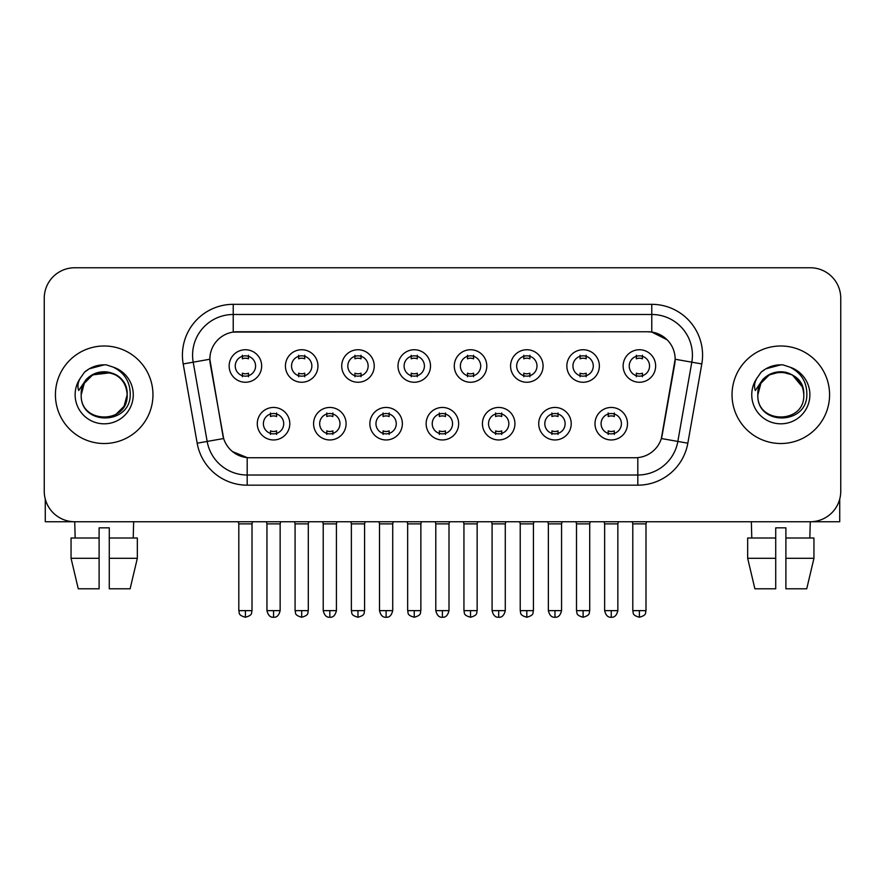<?xml version="1.0" encoding="UTF-8"?>
<svg xmlns="http://www.w3.org/2000/svg" width="885" height="885" viewBox="0 0 885 885"><rect width="100%" height="100%" fill="white"/><g stroke="black" fill="none" stroke-linecap="round" stroke-linejoin="round"><path stroke-width="1.33" d="M346.09 423.705A16.251 16.251 0 0 1 329.828 439.956A16.251 16.251 0 0 1 313.578 423.705A16.251 16.251 0 0 1 329.828 407.454A16.251 16.251 0 0 1 346.09 423.705M319.673 423.705A10.155 10.155 0 0 0 329.828 433.86A10.155 10.155 0 0 0 339.995 423.705A10.155 10.155 0 0 0 329.828 413.549A10.155 10.155 0 0 0 319.673 423.705M402.365 423.705A16.251 16.251 0 0 1 386.114 439.956A16.251 16.251 0 0 1 369.864 423.705A16.251 16.251 0 0 1 386.114 407.454A16.251 16.251 0 0 1 402.365 423.705M375.959 423.705A10.155 10.155 0 0 0 386.114 433.86A10.155 10.155 0 0 0 396.27 423.705A10.155 10.155 0 0 0 386.114 413.549A10.155 10.155 0 0 0 375.959 423.705M458.651 423.705A16.251 16.251 0 0 1 442.4 439.956A16.251 16.251 0 0 1 426.139 423.705A16.251 16.251 0 0 1 442.4 407.454A16.251 16.251 0 0 1 458.651 423.705M432.234 423.705A10.155 10.155 0 0 0 442.4 433.86A10.155 10.155 0 0 0 452.556 423.705A10.155 10.155 0 0 0 442.4 413.549A10.155 10.155 0 0 0 432.234 423.705M514.937 423.705A16.251 16.251 0 0 1 498.686 439.956A16.251 16.251 0 0 1 482.425 423.705A16.251 16.251 0 0 1 498.686 407.454A16.251 16.251 0 0 1 514.937 423.705M488.52 423.705A10.155 10.155 0 0 0 498.686 433.86A10.155 10.155 0 0 0 508.842 423.705A10.155 10.155 0 0 0 498.686 413.549A10.155 10.155 0 0 0 488.52 423.705M571.223 423.705A16.251 16.251 0 0 1 554.961 439.956A16.251 16.251 0 0 1 538.711 423.705A16.251 16.251 0 0 1 554.961 407.454A16.251 16.251 0 0 1 571.223 423.705M544.806 423.705A10.155 10.155 0 0 0 554.961 433.86A10.155 10.155 0 0 0 565.128 423.705A10.155 10.155 0 0 0 554.961 413.549A10.155 10.155 0 0 0 544.806 423.705M627.498 423.705A16.251 16.251 0 0 1 611.247 439.956A16.251 16.251 0 0 1 594.997 423.705A16.251 16.251 0 0 1 611.247 407.454A16.251 16.251 0 0 1 627.498 423.705M601.092 423.705A10.155 10.155 0 0 0 611.247 433.86A10.155 10.155 0 0 0 621.403 423.705A10.155 10.155 0 0 0 611.247 413.549A10.155 10.155 0 0 0 601.092 423.705M289.804 423.705A16.251 16.251 0 0 1 273.553 439.956A16.251 16.251 0 0 1 257.292 423.705A16.251 16.251 0 0 1 273.553 407.454A16.251 16.251 0 0 1 289.804 423.705M263.387 423.705A10.155 10.155 0 0 0 273.553 433.86A10.155 10.155 0 0 0 283.709 423.705A10.155 10.155 0 0 0 273.553 413.549A10.155 10.155 0 0 0 263.387 423.705M317.947 366.003A16.251 16.251 0 0 1 301.685 382.254A16.251 16.251 0 0 1 285.435 366.003A16.251 16.251 0 0 1 301.685 349.741A16.251 16.251 0 0 1 317.947 366.003M291.53 366.003A10.155 10.155 0 0 0 301.685 376.158A10.155 10.155 0 0 0 311.852 366.003A10.155 10.155 0 0 0 301.685 355.836A10.155 10.155 0 0 0 291.53 366.003M374.233 366.003A16.251 16.251 0 0 1 357.971 382.254A16.251 16.251 0 0 1 341.721 366.003A16.251 16.251 0 0 1 357.971 349.741A16.251 16.251 0 0 1 374.233 366.003M347.816 366.003A10.155 10.155 0 0 0 357.971 376.158A10.155 10.155 0 0 0 368.138 366.003A10.155 10.155 0 0 0 357.971 355.836A10.155 10.155 0 0 0 347.816 366.003M430.508 366.003A16.251 16.251 0 0 1 414.257 382.254A16.251 16.251 0 0 1 398.007 366.003A16.251 16.251 0 0 1 414.257 349.741A16.251 16.251 0 0 1 430.508 366.003M404.102 366.003A10.155 10.155 0 0 0 414.257 376.158A10.155 10.155 0 0 0 424.413 366.003A10.155 10.155 0 0 0 414.257 355.836A10.155 10.155 0 0 0 404.102 366.003M486.794 366.003A16.251 16.251 0 0 1 470.543 382.254A16.251 16.251 0 0 1 454.282 366.003A16.251 16.251 0 0 1 470.543 349.741A16.251 16.251 0 0 1 486.794 366.003M460.377 366.003A10.155 10.155 0 0 0 470.543 376.158A10.155 10.155 0 0 0 480.699 366.003A10.155 10.155 0 0 0 470.543 355.836A10.155 10.155 0 0 0 460.377 366.003M543.08 366.003A16.251 16.251 0 0 1 526.818 382.254A16.251 16.251 0 0 1 510.568 366.003A16.251 16.251 0 0 1 526.818 349.741A16.251 16.251 0 0 1 543.08 366.003M516.663 366.003A10.155 10.155 0 0 0 526.818 376.158A10.155 10.155 0 0 0 536.985 366.003A10.155 10.155 0 0 0 526.818 355.836A10.155 10.155 0 0 0 516.663 366.003M599.366 366.003A16.251 16.251 0 0 1 583.104 382.254A16.251 16.251 0 0 1 566.854 366.003A16.251 16.251 0 0 1 583.104 349.741A16.251 16.251 0 0 1 599.366 366.003M572.949 366.003A10.155 10.155 0 0 0 583.104 376.158A10.155 10.155 0 0 0 593.271 366.003A10.155 10.155 0 0 0 583.104 355.836A10.155 10.155 0 0 0 572.949 366.003M655.641 366.003A16.251 16.251 0 0 1 639.39 382.254A16.251 16.251 0 0 1 623.14 366.003A16.251 16.251 0 0 1 639.39 349.741A16.251 16.251 0 0 1 655.641 366.003M629.235 366.003A10.155 10.155 0 0 0 639.39 376.158A10.155 10.155 0 0 0 649.546 366.003A10.155 10.155 0 0 0 639.39 355.836A10.155 10.155 0 0 0 629.235 366.003M261.661 366.003A16.251 16.251 0 0 1 245.41 382.254A16.251 16.251 0 0 1 229.149 366.003A16.251 16.251 0 0 1 245.41 349.741A16.251 16.251 0 0 1 261.661 366.003M235.244 366.003A10.155 10.155 0 0 0 245.41 376.158A10.155 10.155 0 0 0 255.566 366.003A10.155 10.155 0 0 0 245.41 355.836A10.155 10.155 0 0 0 235.244 366.003M197.167 443.197L183.195 363.945A50.799 50.799 0 0 1 233.22 304.329L651.78 304.329A50.799 50.799 0 0 1 701.805 363.945L687.833 443.197A50.799 50.799 0 0 1 637.808 485.168L247.192 485.168A50.799 50.799 0 0 1 197.167 443.197L223.651 438.529L210.265 363.956A27.435 27.435 0 0 1 237.28 331.764L647.72 331.764A27.435 27.435 0 0 1 674.735 363.956L662.19 435.077A27.435 27.435 0 0 1 635.176 457.744L249.824 457.744A27.435 27.435 0 0 1 222.81 435.077L209.845 359.244L193.195 362.186A40.633 40.633 0 0 1 233.22 314.496L651.78 314.496A40.633 40.633 0 0 1 691.804 362.186L677.833 441.427A40.633 40.633 0 0 1 637.808 475.013L247.192 475.013A40.633 40.633 0 0 1 207.167 441.427L193.195 362.186A40.633 40.633 0 0 1 192.576 355.128M55.423 394.754A48.763 48.763 0 0 0 104.187 443.518A48.763 48.763 0 0 0 152.961 394.754A48.763 48.763 0 0 0 104.187 345.991A48.763 48.763 0 0 0 55.423 394.754A48.763 48.763 0 0 0 104.187 443.518A48.763 48.763 0 0 0 152.961 394.754A48.763 48.763 0 0 0 104.187 345.991A48.763 48.763 0 0 0 55.423 394.754M732.039 394.754A48.763 48.763 0 0 0 780.813 443.518A48.763 48.763 0 0 0 829.577 394.754A48.763 48.763 0 0 0 780.813 345.991A48.763 48.763 0 0 0 732.039 394.754A48.763 48.763 0 0 0 780.813 443.518A48.763 48.763 0 0 0 829.577 394.754A48.763 48.763 0 0 0 780.813 345.991A48.763 48.763 0 0 0 732.039 394.754M233.22 304.329L233.22 332.063L647.72 331.764L651.78 332.063L667.113 339.796M209.845 359.188L210.154 355.128M635.176 457.744L249.824 457.744M247.192 485.168L247.192 457.611L232.545 451.615M701.805 363.945L675.155 359.244L661.349 438.529L687.833 443.197M662.19 435.077L662.024 435.94M222.976 435.94L222.81 435.077M840.75 298.234A30.477 30.477 0 0 0 810.273 267.757L74.727 267.757A30.477 30.477 0 0 0 44.25 298.234L44.25 491.263A30.477 30.477 0 0 0 74.727 521.741L810.273 521.741A30.477 30.477 0 0 0 840.75 491.263L840.75 298.234L840.75 491.263M44.25 298.234L44.25 491.263M810.273 267.757L74.727 267.757M75.17 538.003L74.727 521.741L810.273 521.741L809.83 538.003M242.357 376.756L242.357 373.171A7.799 7.799 0 0 0 248.453 373.171L248.453 376.756M245.41 610.639L238.806 610.639C239.735 612.686 237.39 615.009 245.41 617.243L245.41 610.639L252.015 610.639L252.015 523.876L238.806 523.876L238.275 521.741M252.015 523.876L252.546 521.741M248.453 355.25L248.453 358.823A7.799 7.799 0 0 0 242.357 358.823L242.357 355.25M270.5 434.458L270.5 430.873A7.799 7.799 0 0 0 276.596 430.873L276.596 434.458M273.553 610.639L266.949 610.639C268.1 615.352 270.301 617.553 273.553 617.243L273.553 610.639L280.147 610.639L280.147 523.876L266.949 523.876L266.407 521.741M280.147 523.876L280.689 521.741M276.596 412.952L276.596 416.536A7.799 7.799 0 0 0 270.5 416.536L270.5 412.952M298.643 376.756L298.643 373.171A7.799 7.799 0 0 0 304.739 373.171L304.739 376.756M301.685 610.639L295.081 610.639C296.021 612.686 293.676 615.009 301.685 617.243L301.685 610.639L308.29 610.639L308.29 523.876L295.081 523.876L294.55 521.741M308.29 523.876L308.832 521.741M304.739 355.25L304.739 358.823A7.799 7.799 0 0 0 298.643 358.823L298.643 355.25M354.929 376.756L354.929 373.171A7.799 7.799 0 0 0 361.025 373.171L361.025 376.756M357.971 610.639L351.367 610.639C352.307 612.686 349.962 615.009 357.971 617.243L357.971 610.639L364.576 610.639L364.576 523.876L351.367 523.876L350.836 521.741M364.576 523.876L365.107 521.741M361.025 355.25L361.025 358.823A7.799 7.799 0 0 0 354.929 358.823L354.929 355.25M411.204 376.756L411.204 373.171A7.799 7.799 0 0 0 417.3 373.171L417.3 376.756M414.257 610.639L407.653 610.639C408.582 612.686 406.237 615.009 414.257 617.243L414.257 610.639L420.862 610.639L420.862 523.876L407.653 523.876L407.122 521.741M420.862 523.876L421.393 521.741M417.3 355.25L417.3 358.823A7.799 7.799 0 0 0 411.204 358.823L411.204 355.25M467.49 376.756L467.49 373.171A7.799 7.799 0 0 0 473.586 373.171L473.586 376.756M470.543 610.639L463.939 610.639C464.868 612.686 462.523 615.009 470.543 617.243L470.543 610.639L477.148 610.639L477.148 523.876L463.939 523.876L463.408 521.741M477.148 523.876L477.679 521.741M473.586 355.25L473.586 358.823A7.799 7.799 0 0 0 467.49 358.823L467.49 355.25M326.786 434.458L326.786 430.873A7.799 7.799 0 0 0 332.882 430.873L332.882 434.458M329.828 610.639L323.224 610.639C324.386 615.352 326.587 617.553 329.828 617.243L329.828 610.639L336.433 610.639L336.433 523.876L323.224 523.876L322.693 521.741M336.433 523.876L336.964 521.741M332.882 412.952L332.882 416.536A7.799 7.799 0 0 0 326.786 416.536L326.786 412.952M383.072 434.458L383.072 430.873A7.799 7.799 0 0 0 389.168 430.873L389.168 434.458M386.114 610.639L379.51 610.639C380.661 615.352 382.862 617.553 386.114 617.243L386.114 610.639L392.719 610.639L392.719 523.876L379.51 523.876L378.979 521.741M392.719 523.876L393.25 521.741M389.168 412.952L389.168 416.536A7.799 7.799 0 0 0 383.072 416.536L383.072 412.952M439.347 434.458L439.347 430.873A7.799 7.799 0 0 0 445.443 430.873L445.443 434.458M442.4 610.639L435.796 610.639C436.947 615.352 439.148 617.553 442.4 617.243L442.4 610.639L449.005 610.639L449.005 523.876L435.796 523.876L435.265 521.741M449.005 523.876L449.536 521.741M445.443 412.952L445.443 416.536A7.799 7.799 0 0 0 439.347 416.536L439.347 412.952M82.283 387.851L81.199 394.754C79.938 425.951 130.394 425.375 130.228 394.754C130.316 382.077 124.663 372.873 113.269 367.142L106.399 364.885C98.113 364.399 90.812 366.833 84.495 372.187L80.358 378.127C77.836 382.386 77.283 386.513 78.699 390.517L86.099 379.554C92.991 372.662 101.189 370.384 110.702 372.729A22.966 22.966 0 0 0 82.283 387.851M110.702 372.729C120.957 376.379 126.444 383.714 127.152 394.754C128.568 424.38 79.816 424.38 81.221 394.754C79.816 365.118 128.568 365.118 127.152 394.754L124.077 406.237L115.669 414.645M125.836 387.055C118.678 362.961 79.838 369.996 81.221 394.754L84.296 383.271L92.704 374.864L110.713 372.729M84.562 372.131L89.219 368.813L104.43 364.797L89.219 368.813L84.562 372.131L89.219 368.813L104.43 364.797L89.219 368.813L84.562 372.131M758.91 387.851L757.814 394.754C756.553 425.951 807.009 425.375 806.843 394.754C806.943 382.077 801.29 372.873 789.885 367.142L783.015 364.885C774.74 364.399 767.439 366.833 761.122 372.187L756.974 378.127C754.451 382.386 753.898 386.513 755.314 390.517L762.715 379.554C769.607 372.662 777.804 370.384 787.318 372.729A22.966 22.966 0 0 0 758.91 387.851L757.848 394.754C756.432 365.118 805.184 365.118 803.779 394.754C805.184 424.38 756.432 424.38 757.848 394.754L760.923 383.271L769.331 374.864L780.813 371.788L792.296 374.864M802.452 387.055L792.296 374.864L787.318 372.729C797.573 376.379 803.06 383.714 803.779 394.754M761.177 372.131L765.835 368.813L781.046 364.797L765.835 368.813L761.177 372.131L765.835 368.813L781.046 364.797L765.835 368.813L761.177 372.131M45.268 499.074L45.268 521.741L163.117 521.741M839.732 499.074L839.732 521.741L721.883 521.741M71.054 538.003L71.054 558.313L78.267 588.79L71.054 558.313L71.054 538.003L99.109 538.003L99.109 527.836L109.275 527.836L109.275 538.003L137.33 538.003L137.33 558.313L130.117 588.79L137.33 558.313L109.275 558.313L109.275 538.003M133.657 521.741L133.215 538.003M99.109 538.003L99.109 588.79L78.267 588.79M71.054 558.313L99.109 558.313M130.117 588.79L109.275 588.79L109.275 558.313M775.725 538.003L775.725 558.313L747.67 558.313L754.883 588.79L747.67 558.313L747.67 538.003L775.725 538.003L775.725 527.836L785.891 527.836L785.891 538.003L813.946 538.003L813.946 558.313L806.733 588.79L813.946 558.313L785.891 558.313L785.891 538.003L785.891 588.79L806.733 588.79M775.725 558.313L775.725 588.79L754.883 588.79M751.343 521.741L751.785 538.003M523.776 376.756L523.776 373.171A7.799 7.799 0 0 0 529.872 373.171L529.872 376.756M526.818 610.639L520.225 610.639C521.154 612.686 518.809 615.009 526.818 617.243L526.818 610.639L533.423 610.639L533.423 523.876L520.225 523.876L519.683 521.741M533.423 523.876L533.965 521.741M529.872 355.25L529.872 358.823A7.799 7.799 0 0 0 523.776 358.823L523.776 355.25M580.062 376.756L580.062 373.171A7.799 7.799 0 0 0 586.158 373.171L586.158 376.756M583.104 610.639L576.5 610.639C577.44 612.686 575.095 615.009 583.104 617.243L583.104 610.639L589.709 610.639L589.709 523.876L576.5 523.876L575.969 521.741M589.709 523.876L590.24 521.741M586.158 355.25L586.158 358.823A7.799 7.799 0 0 0 580.062 358.823L580.062 355.25M636.337 376.756L636.337 373.171A7.799 7.799 0 0 0 642.433 373.171L642.433 376.756M639.39 610.639L632.786 610.639C633.715 612.686 631.37 615.009 639.39 617.243L639.39 610.639L645.995 610.639L645.995 523.876L632.786 523.876L632.255 521.741M645.995 523.876L646.526 521.741M642.433 355.25L642.433 358.823A7.799 7.799 0 0 0 636.337 358.823L636.337 355.25M495.633 434.458L495.633 430.873A7.799 7.799 0 0 0 501.729 430.873L501.729 434.458M498.686 610.639L492.082 610.639C493.233 615.352 495.434 617.553 498.686 617.243L498.686 610.639L505.291 610.639L505.291 523.876L492.082 523.876L491.54 521.741M505.291 523.876L505.822 521.741M501.729 412.952L501.729 416.536A7.799 7.799 0 0 0 495.633 416.536L495.633 412.952M551.919 434.458L551.919 430.873A7.799 7.799 0 0 0 558.015 430.873L558.015 434.458M554.961 610.639L548.357 610.639C549.519 615.352 551.72 617.553 554.961 617.243L554.961 610.639L561.566 610.639L561.566 523.876L548.357 523.876L547.826 521.741M561.566 523.876L562.097 521.741M558.015 412.952L558.015 416.536A7.799 7.799 0 0 0 551.919 416.536L551.919 412.952M608.205 434.458L608.205 430.873A7.799 7.799 0 0 0 614.301 430.873L614.301 434.458M611.247 610.639L604.643 610.639C605.794 615.352 607.995 617.553 611.247 617.243L611.247 610.639L617.852 610.639L617.852 523.876L604.643 523.876L604.112 521.741M617.852 523.876L618.383 521.741M614.301 412.952L614.301 416.536A7.799 7.799 0 0 0 608.205 416.536L608.205 412.952M651.78 304.329L651.78 332.063M637.808 457.611L637.808 485.168M183.195 363.945L193.195 362.186M80.358 378.127A29.061 29.061 0 0 0 104.187 423.815A29.061 29.061 0 0 0 113.269 367.142M756.974 378.127A29.061 29.061 0 0 0 780.813 423.815A29.061 29.061 0 0 0 789.885 367.142M238.806 610.639L238.806 523.876M252.015 610.639C251.075 612.686 253.42 615.009 245.41 617.243M266.949 610.639L266.949 523.876M280.147 610.639C278.996 615.352 276.795 617.553 273.553 617.243M295.081 610.639L295.081 523.876M308.29 610.639C307.36 612.686 309.706 615.009 301.685 617.243M351.367 610.639L351.367 523.876M364.576 610.639C363.647 612.686 365.992 615.009 357.971 617.243M407.653 610.639L407.653 523.876M420.862 610.639C419.933 612.686 422.267 615.009 414.257 617.243M463.939 610.639L463.939 523.876M477.148 610.639C476.207 612.686 478.553 615.009 470.543 617.243M323.224 610.639L323.224 523.876M336.433 610.639C335.282 615.352 333.081 617.553 329.828 617.243M379.51 610.639L379.51 523.876M392.719 610.639C391.568 615.352 389.367 617.553 386.114 617.243M435.796 610.639L435.796 523.876M449.005 610.639C447.854 615.352 445.653 617.553 442.4 617.243M520.225 610.639L520.225 523.876M533.423 610.639C532.493 612.686 534.839 615.009 526.818 617.243M576.5 610.639L576.5 523.876M589.709 610.639C588.779 612.686 591.125 615.009 583.104 617.243M632.786 610.639L632.786 523.876M645.995 610.639C645.065 612.686 647.4 615.009 639.39 617.243M492.082 610.639L492.082 523.876M505.291 610.639C504.129 615.352 501.928 617.553 498.686 617.243M548.357 610.639L548.357 523.876M561.566 610.639C560.415 615.352 558.214 617.553 554.961 617.243M604.643 610.639L604.643 523.876M617.852 610.639C616.701 615.352 614.5 617.553 611.247 617.243"/></g></svg>

